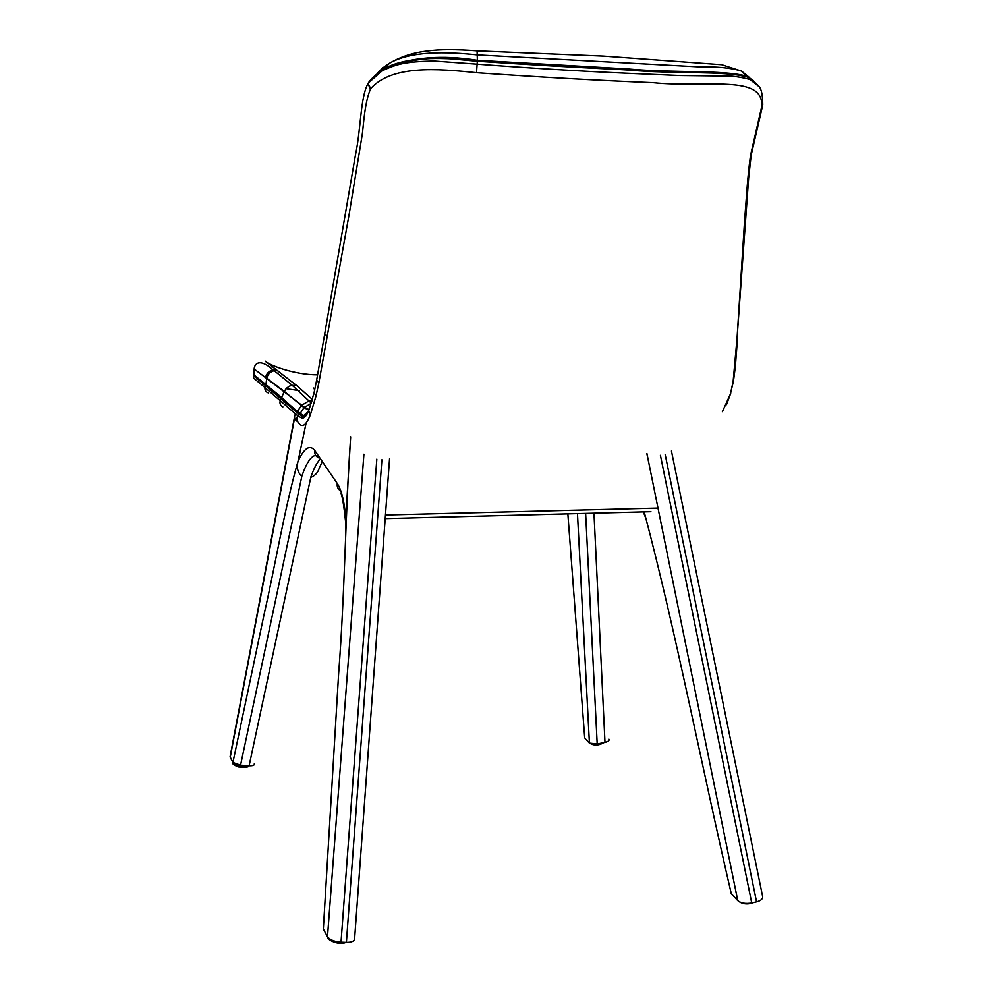 <?xml version="1.0" encoding="UTF-8"?>
<svg xmlns="http://www.w3.org/2000/svg" width="993" height="993" viewBox="0 0 993 993"><rect width="100%" height="100%" fill="white"/><g stroke="black" fill="none" stroke-linecap="round" stroke-linejoin="round"><path stroke-width="1.49" d="M577.467 513.604L589.408 743.099L597.19 743.968L585.634 513.393L597.19 743.968L604.985 742.367C608.411 741.51 609.69 740.43 608.833 739.127C609.69 740.43 608.411 741.51 604.985 742.367L593.963 513.182L604.985 742.367L597.19 743.968L589.408 743.099L585.063 738.444L589.408 743.099L577.467 513.604M584.666 737.551L567.859 513.853L584.666 737.551M311.901 474.157L310.846 477.05L311.901 474.157M310.772 477.422L249.119 765.752C252.93 765.876 254.642 765.255 254.258 763.915C254.642 765.255 252.93 765.876 249.119 765.752L240.554 765.181L301.922 475.895L240.554 765.181L249.119 765.752L310.772 477.422M230.091 756.74L294.449 418.761L230.227 757.324L232.921 762.463L240.554 765.181L232.921 762.463L230.091 756.74L294.226 418.537L230.091 756.74M248.883 765.74C249.404 767.117 245.991 767.527 238.63 766.968C233.703 765.106 231.791 763.605 232.921 762.45L264.026 614.704C275.334 565.166 284.296 509.322 298.223 460.454C284.296 509.322 275.334 565.166 264.026 614.704L232.921 762.463C236.111 765.901 241.299 766.981 248.473 765.715M730.749 891.354L731.27 893.7L737.749 900.626C740.952 903.245 745.619 904.027 751.726 902.985L756.554 901.867C760.477 900.899 762.525 899.286 762.723 897.002L762.599 896.381M645.227 516.497L644.196 511.879C675.985 632.119 700.76 762.115 731.27 893.7M645.115 516.012L644.159 511.879M319.945 459.436C316.717 462.974 313.639 468.957 310.722 477.41C315.215 475.672 318.12 472.395 319.436 467.554L321.955 462.39M314.756 389.703L313.49 388.052M306.117 423.043L298.037 461.348C296.373 467.492 297.627 472.469 301.785 476.268C306.365 463.061 311.008 456.097 315.7 455.377M345.701 519.836L350.666 436.808C345.279 513.989 345.005 590.723 338.613 673.899L323.346 929.051L327.491 936.747C329.614 939.639 333.822 941.451 340.127 942.158L346.396 942.382C351.286 942.444 354.017 941.339 354.588 939.055L389.566 458.53M385.185 518.607L650.936 511.693M648.95 463.57L646.828 453.54M385.458 515.007L657.999 508.081M323.47 927.077L323.346 929.051M297.242 411.921L281.913 398.119L299.303 413.162M309.046 409.6L304.367 407.192L254.146 368.949L253.848 374.758L281.652 397.473L301.338 415.62L303.573 416.452L305.956 415.782M379.872 72.166L383.484 69.746M458.17 59.468L477.335 61.256C441.475 55.496 410.556 57.942 384.576 68.579L373.306 77.193M477.77 61.256C572.477 67.673 655.107 71.707 725.672 73.383M748.101 77.702L753.265 81.339M306.514 414.925L302.691 416.526L298.943 414.242L253.798 375.677L253.662 378.11L264.945 387.543C264.697 390.386 265.925 392.198 268.656 392.98M306.812 414.429L301.326 417.817L297.739 415.806L264.945 387.543L265.801 384.787M299.613 414.106L297.739 415.806C296.336 418.512 296.671 420.945 298.781 423.105C302.244 428.033 306.067 425.376 310.275 415.124L315.997 396.108L318.877 382.777L349.238 213.793L362.271 134.353C363.438 126.26 364.481 103.222 370.401 89.221L370.712 88.588C391.763 65.066 436.709 68.48 476.503 72.7C539.336 77.106 598.171 80.433 653.009 82.655C706.296 88.203 764.523 73.631 761.656 106.896L750.46 155.653C747.282 179.708 746.835 192.803 744.626 220.024L737.054 338.129L733.119 381.56L730.426 393.96L722.408 411.685M758.54 86.205L749.852 79.415C738.966 76.684 730.103 75.555 723.239 76.027L679.659 75.53L629.91 73.37C581.588 71.273 530.696 68.207 477.211 64.16L434.251 61.032C404.499 61.603 396.828 64.21 382.826 70.453C378.929 72.439 371.506 77.814 368.676 82.431L368.018 83.486L370.712 88.588M370.401 89.221L367.993 83.549M761.656 106.896L762.761 104.737C762.388 84.479 758.503 85.957 749.852 79.415L747.369 76.97C723.934 70.59 673.887 74.14 628.693 70.056L477.335 61.256L476.503 72.7M762.636 105.37L761.581 107.219M263.393 382.975L265.627 384.03M255.375 376.558L256.057 376.918M286.034 388.685L299.514 390.659M299.228 414.044L302.691 416.514L301.326 417.817C303.833 418.934 306.303 416.489 308.724 410.469L310.275 415.124M374.423 76.051L385.247 67.859C411.015 57.16 441.724 54.64 477.372 60.288L477.31 61.045C449.146 57.892 408.011 55.186 384.576 68.579L368.093 83.263M755.586 83.089L747.369 76.97L730.215 73.494L680.801 72.29L477.77 61.293M379.773 72.228L378.954 72.849M305.807 415.98L301.735 415.893M312.398 399.471L297.019 385.805L265.156 361.104C269.041 365.114 294.114 374.82 317.636 374.845M749.777 77.777L741.572 71.099C731.556 67.921 717.132 66.506 698.302 66.841L477.596 54.9C445.783 51.586 410.903 50.817 389.442 63.267L382.404 68.182L377.042 73.594M311.976 400.949L308.897 400.936L301.884 405.156L297.317 411.4L303.56 415.744L306.688 414.64M477.074 50.829L477.372 60.288L628.246 68.976C673.291 73.06 723.115 69.696 746.525 76.126L753.228 80.47M374.733 75.741L385.234 67.872M297.019 385.805L292.215 385.296L289.323 386.178L286.307 388.387L284.308 391.416L266.757 378.234L265.888 384.787M665.186 454.533L756.554 901.867M751.726 902.985L660.419 455.328M646.915 453.528L737.749 900.626M644.643 514.051L643.799 511.879M345.763 518.284C344.397 501.564 341.567 489.983 337.285 483.529L314.831 450.574C309.853 444.293 304.255 447.893 298.037 461.348M318.927 457.934C315.737 456.519 314.371 454.062 314.831 450.574M337.285 483.529C336.788 486.855 337.98 489.326 340.835 490.939M327.491 936.747L363.91 454.211M341.021 942.208L376.819 459.138M381.895 459.821L346.396 942.382M296.634 412.169L295.529 413.858C293.903 416.663 294.313 419.071 296.733 421.069M477.335 61.218L477.794 60.325M282.893 406.894C280.274 405.504 279.418 403.357 280.336 400.477L284.308 391.416L304.019 407.639L299.7 414.155M762.612 105.593L751.192 155.02L748.66 177.846L737.054 338.129M737.551 337.397L736.384 353.235C735.776 359.081 736.136 361.911 733.504 380.778L733.119 381.56M733.479 380.89L730.426 393.96M314.136 392.508L315.997 396.108M309.158 409.389L314.049 392.868L316.643 380.182L318.877 382.777M316.68 379.984L324.686 334.082L327.367 336.13M281.18 398.317L281.578 397.411M299.551 414.031L298.868 414.18M265.342 385.172L253.798 375.677M311.33 403.146L292.203 385.309L274.155 370.637L277.829 370.55M266.757 378.234C267.613 374.435 270.071 371.903 274.155 370.637L272.926 369.744L276.575 369.607M311.293 403.257L304.019 407.639L308.811 410.171M387.121 66.866C383.794 67.015 382.218 67.45 382.404 68.182M265.615 377.402C266.422 373.604 268.855 371.047 272.926 369.744C259.645 357.989 254.605 363.55 254.146 368.949M297.255 411.325L297.391 412.07M299.514 413.349L299.588 414.056M597.55 743.894L601.46 743.087M762.723 897.002L671.442 450.996M643.34 511.891L645.425 517.341M341.207 492.751C340.574 494.39 342.486 491.523 345.589 521.697M345.415 555.199L345.638 520.891L350.666 436.808M299.241 414.044L265.727 384.85M368.018 83.486L367.671 84.256M730.687 393.476L726.491 404.635M367.683 84.182C360.31 98.27 360.931 129.313 355.556 154.424L324.686 334.082M385.247 67.859L389.442 63.267C400.837 56.601 413.448 52.517 427.263 51.028C439.105 49.278 455.824 49.228 477.434 50.854L603.322 56.092L721.75 64.706L741.572 71.099L746.525 76.126L752.93 80.222M306.638 414.726L303.56 415.732L308.389 411.263M603.943 742.578C599.4 745.271 595.105 745.718 591.071 743.943M753.662 902.538C748.424 904.573 743.695 904.362 739.487 901.905M345.862 942.369C339.184 945.832 326.436 939.465 328.1 937.603"/></g></svg>
